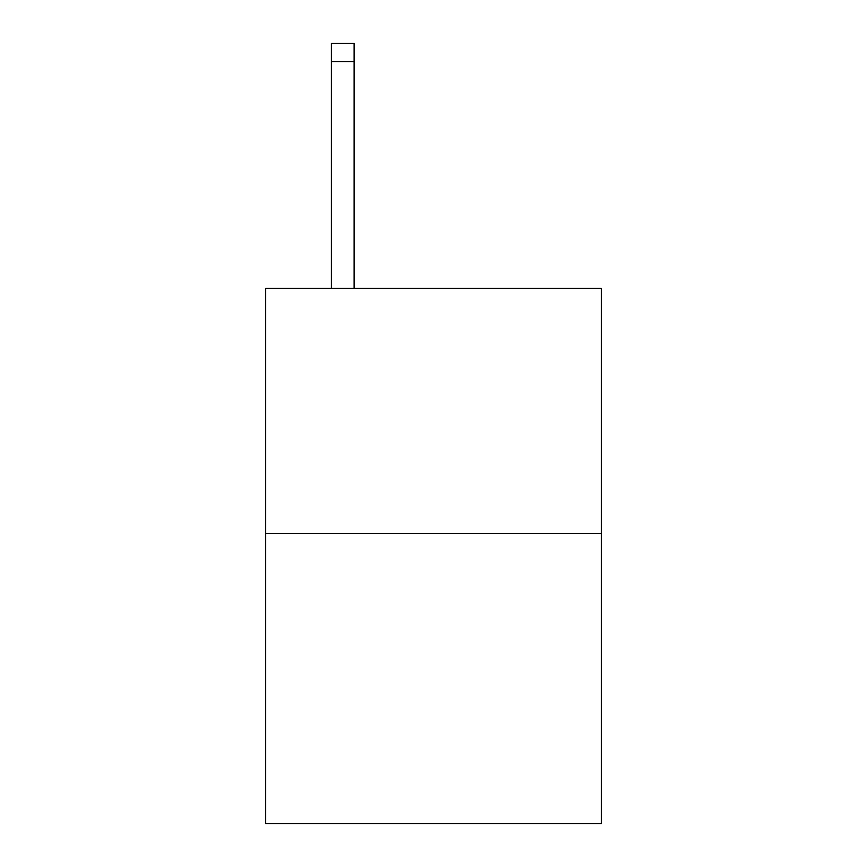 <?xml version="1.0" encoding="UTF-8"?>
<svg xmlns="http://www.w3.org/2000/svg" width="867" height="867" viewBox="0 0 867 867"><rect width="100%" height="100%" fill="white"/><g stroke="black" fill="none" stroke-linecap="round" stroke-linejoin="round"><path stroke-width="1.3" d="M601.319 533.378L601.319 288.451L265.681 288.451L265.681 823.65L601.319 823.65L601.319 533.378L265.681 533.378M354.126 288.451L354.126 61.492L331.454 61.492L331.454 43.35L354.126 43.35L354.126 61.492M331.454 288.451L331.454 61.492"/></g></svg>
